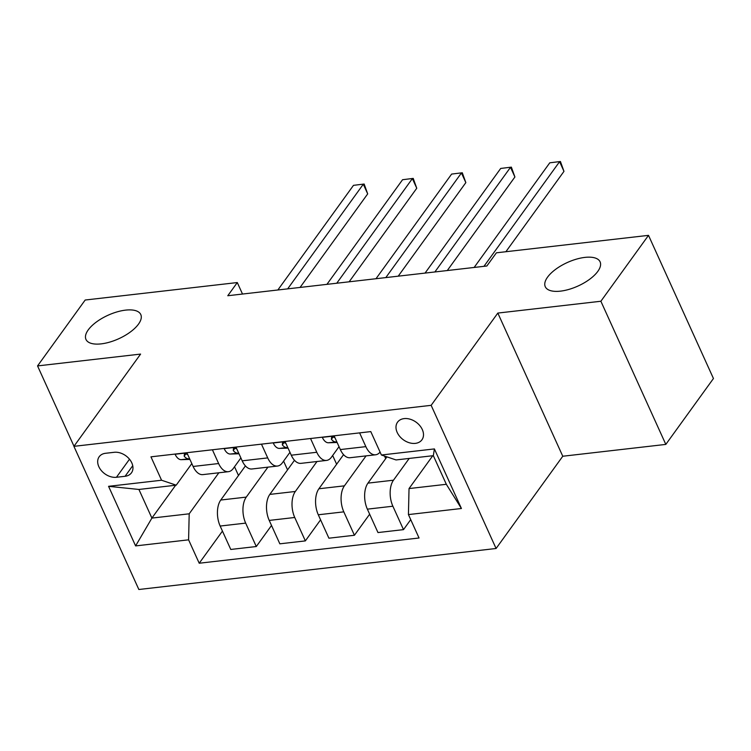 <?xml version="1.0" encoding="UTF-8"?>
<svg xmlns="http://www.w3.org/2000/svg" width="751" height="751" viewBox="0 0 751 751"><rect width="100%" height="100%" fill="white"/><g stroke="black" fill="none" stroke-linecap="round" stroke-linejoin="round"><path stroke-width="1.13" d="M547.554 277.157A30.106 12.908 155.6 0 1 576.299 259.179A30.106 12.908 155.6 0 1 600.096 261.836A30.106 12.908 155.6 0 1 597.805 271.383A30.106 12.908 155.6 0 1 569.061 289.36A30.106 12.908 155.6 0 1 545.264 286.704A30.106 12.908 155.6 0 1 547.554 277.157M88.252 329.877A30.106 12.908 155.6 0 1 116.996 311.909A30.106 12.908 155.6 0 1 140.794 314.566A30.106 12.908 155.6 0 1 138.503 324.113A30.106 12.908 155.6 0 1 109.768 342.09A30.106 12.908 155.6 0 1 85.971 339.433A30.106 12.908 155.6 0 1 88.252 329.877M404.132 418.607A15.048 10.871 -144.1 0 0 397.551 422.175A15.048 10.871 -144.1 0 0 399.72 436.415A15.048 10.871 -144.1 0 0 415.359 443.372A15.048 10.871 -144.1 0 0 421.94 439.804A15.048 10.871 -144.1 0 0 419.762 425.564A15.048 10.871 -144.1 0 0 404.132 418.607M665.818 444.404L600.875 301.245L497.829 313.073L562.771 456.242L665.818 444.404L713.45 378.513L648.507 235.354L496.392 252.815L486.864 265.995L227.778 295.734L237.297 282.554L85.182 300.024L37.55 365.915L73.983 446.235M562.771 456.242L496.082 548.493L138.851 589.497L73.917 446.338L431.149 405.333L496.082 548.493M116.443 477.279L125.079 476.284A14.579 10.533 -144.1 0 0 131.453 472.83A14.579 10.533 -144.1 0 0 129.35 459.03A14.579 10.533 -144.1 0 0 114.199 452.299L105.562 453.285A14.579 10.533 -144.1 0 0 99.188 456.739A14.579 10.533 -144.1 0 0 101.301 470.539A14.579 10.533 -144.1 0 0 116.443 477.279L129.501 459.218M188.595 539.828L135.602 545.911L108.566 486.319L161.568 480.236L176.213 485.174L138.916 489.455L151.899 518.087L189.196 513.806L188.595 539.828L199.212 563.231L419.049 537.998L408.431 514.585L409.032 488.572L446.329 484.292L433.336 455.66L396.04 459.941L381.405 455.003L434.397 448.92L461.424 508.502L408.431 514.585M381.405 455.003L370.787 431.6L150.951 456.833L161.568 480.236M600.875 301.245L648.507 235.354M497.829 313.073L431.149 405.333M73.917 446.338L140.597 354.087L37.55 365.915M242.507 294.045L237.297 282.554M175.65 485.24L151.899 518.087L135.602 545.911M176.213 485.174L191.815 463.583M310.538 438.509L316.781 452.271A18.813 10.204 83.5 0 0 326.544 460.419A18.813 10.204 83.5 0 0 331.426 457.199L339.03 446.685M261.47 444.141L267.713 457.903A18.813 10.204 83.5 0 0 277.476 466.052A18.813 10.204 83.5 0 0 282.348 462.841L289.952 452.318M212.402 449.774L218.635 463.536A18.813 10.204 83.5 0 0 228.407 471.684A18.813 10.204 83.5 0 0 233.279 468.474L240.883 457.95M218.851 472.783L189.196 513.806M245.417 465.911L220.756 500.035A18.813 10.204 83.5 0 0 220.156 526.047L230.773 549.46L256.288 546.531L271.515 525.465M267.919 467.15L246.272 497.106A18.813 10.204 83.5 0 0 245.671 523.118L256.288 546.531M294.486 460.279L269.825 494.402A18.813 10.204 83.5 0 0 269.224 520.415L279.841 543.827L305.357 540.898L320.583 519.833M316.988 461.518L295.34 491.473A18.813 10.204 83.5 0 0 294.739 517.486L305.357 540.898M343.564 454.646L318.893 488.77A18.813 10.204 83.5 0 0 318.293 514.782L328.91 538.195L354.425 535.266L369.652 514.2M366.066 455.885L344.409 485.841A18.813 10.204 83.5 0 0 343.808 511.853L354.425 535.266M386.943 456.871L367.962 483.128A18.813 10.204 83.5 0 0 367.361 509.15L377.978 532.562L403.503 529.633L410.722 519.636M409.22 458.42L393.477 480.199A18.813 10.204 83.5 0 0 392.876 506.221L403.503 529.633M432.773 455.716L409.032 488.572M186.877 452.703L193.12 466.465A18.813 10.204 83.5 0 0 202.892 474.613L228.407 471.684M199.212 563.231L222.446 531.098M238.489 475.496L234.519 466.756M235.955 447.07L242.197 460.832A18.813 10.204 83.5 0 0 251.96 468.981L277.476 466.052M287.558 469.863L283.596 461.123M336.626 464.231L332.665 455.491M285.023 441.438L291.266 455.2A18.813 10.204 83.5 0 0 301.029 463.348L326.544 460.419M385.704 458.598L384.55 456.064M334.092 435.805L340.334 449.567A18.813 10.204 83.5 0 0 350.097 457.716L375.613 454.787A18.813 10.204 83.5 0 0 380.081 452.102M359.607 432.876L365.85 446.638A18.813 10.204 83.5 0 0 375.613 454.787M138.916 489.455L108.566 486.319M434.397 448.92L433.336 455.66M461.424 508.502L446.329 484.292M175.208 454.045L175.19 454.439A12.467 6.759 83.5 0 0 181.263 459.668L189.919 459.396M300.071 287.436L367.69 193.889L363.306 184.22L287.661 288.863M353.486 185.347L364.151 184.033L353.486 185.347L277.851 289.989M187.722 454.562L185.844 453.876L184.38 454.205L184.202 456.167A12.467 6.759 83.5 0 0 188.726 458.814L189.637 458.786M364.151 184.033L367.69 193.889M224.277 448.413L224.258 448.807A12.467 6.759 83.5 0 0 230.341 454.036L238.987 453.764M349.14 281.803L416.758 188.257L412.374 178.588L336.739 283.23M402.564 179.714L413.228 178.4L402.564 179.714L326.92 284.357M236.79 448.929L234.913 448.244L233.448 448.572L233.27 450.525A12.467 6.759 83.5 0 0 237.795 453.182L238.705 453.153M413.228 178.4L416.758 188.257M273.345 442.78L273.326 443.174A12.467 6.759 83.5 0 0 279.41 448.403L288.055 448.131M398.218 276.171L465.836 182.624L461.443 172.955L385.807 277.598M451.633 174.082L462.297 172.768L451.633 174.082L375.988 278.724M285.868 443.297L283.981 442.602L282.526 442.94L282.338 444.892A12.467 6.759 83.5 0 0 286.863 447.549L287.783 447.521M462.297 172.768L465.836 182.624M322.414 437.148L322.395 437.542A12.467 6.759 83.5 0 0 328.478 442.771L337.124 442.489M447.286 270.538L514.904 176.992L510.511 167.323L434.876 271.965M500.701 168.449L511.365 167.135L500.701 168.449L425.057 273.092M334.937 437.664L333.059 436.969L331.595 437.298L331.407 439.26A12.467 6.759 83.5 0 0 335.941 441.917L336.852 441.888M511.365 167.135L514.904 176.992M505.883 251.726L563.973 171.359L559.589 161.69L483.944 266.333M549.77 162.817L560.434 161.503L549.77 162.817L474.134 267.459M560.434 161.503L563.973 171.359M246.272 497.106L220.756 500.035M295.34 491.473L269.825 494.402M344.409 485.841L318.893 488.77M393.477 480.199L367.962 483.128M245.671 523.118L220.156 526.047M218.635 463.536L193.12 466.465M267.713 457.903L242.197 460.832M294.739 517.486L269.224 520.415M316.781 452.271L291.266 455.2M343.808 511.853L318.293 514.782M365.85 446.638L340.334 449.567M392.876 506.221L367.361 509.15M132.739 465.695L125.079 476.284M186.961 452.891L175.199 454.233M188.726 458.814L181.263 459.668M185.854 453.876L184.202 456.167M236.03 447.258L224.267 448.6M237.795 453.182L230.341 454.036M234.922 448.244L233.27 450.525M285.108 441.616L273.336 442.968M286.863 447.549L279.41 448.403M283.991 442.611L282.338 444.892M334.176 435.984L322.404 437.335M335.941 441.917L328.478 442.771M333.059 436.969L331.407 439.26"/></g></svg>
